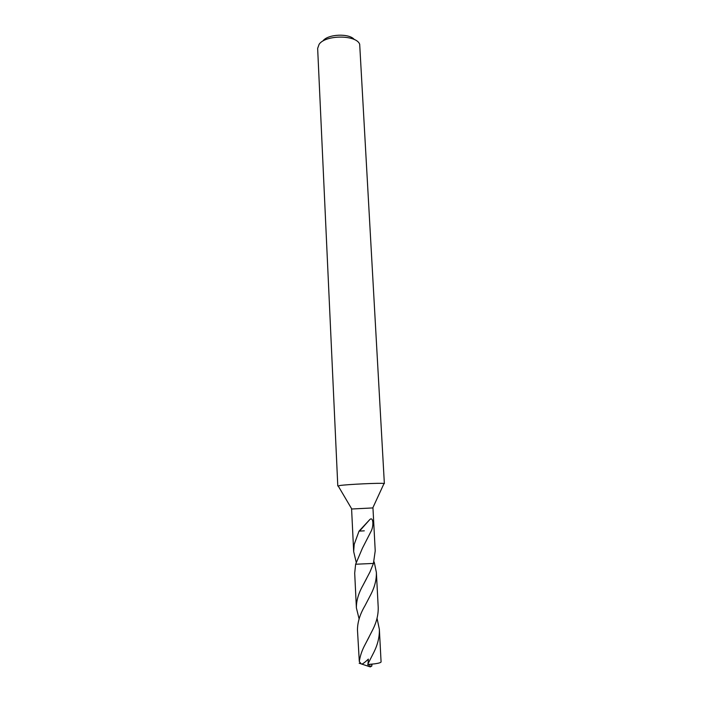 <?xml version="1.0" encoding="UTF-8"?>
<svg xmlns="http://www.w3.org/2000/svg" width="702" height="702" viewBox="0 0 702 702"><rect width="100%" height="100%" fill="white"/><g stroke="black" fill="none" stroke-linecap="round" stroke-linejoin="round"><path stroke-width="1.05" d="M383.88 483.818L384.038 483.494C381.598 482.774 347.157 484.362 339.601 485.547L338.294 486.135M373.438 563.408L375.219 550.859L372.955 507.923L351.597 509.011L353.668 551.561L354.212 544.34L359.038 531.133L369.691 519.673C372.99 516.26 373.964 524.569 371.481 530.51L362.407 548.227L355.624 564.259L354.694 573.13L356.388 607.888C356.309 600.833 358.441 593.436 362.785 585.696L369.972 571.981L373.446 563.425L355.642 564.241M384.363 483.617L359.687 44.261C356.432 34.723 325.517 34.679 319.129 44.27L317.646 48.368L337.794 485.977M354.343 39.566C349.298 33.064 327.632 34.029 322.929 40.979M359.529 531.116L364.294 530.826M359.538 531.098L369.691 519.682M356.195 562.249L353.668 551.561M373.955 561.67L374.394 562.828L373.596 562.907M374.394 562.828L376.377 572.428C376.553 579.51 374.789 586.679 371.104 593.945L364.935 605.817C359.986 614.18 357.493 622.226 357.467 629.975L359.31 661.565C360.082 655.843 362.1 650.026 365.347 644.111L372.929 629.369C376.676 621.77 378.439 614.373 378.202 607.195L376.377 572.428M377.035 618.26L379.361 629.282C379.589 636.644 377.825 644.173 374.078 651.868L367.751 664.276L368.734 666.426L370.305 666.9L369.498 664.346L367.743 664.399M369.498 664.346L374.701 663.838C378.79 663.241 380.914 662.609 381.081 661.933L379.361 629.282M368.041 663.715L368.357 659.108C364.285 662.96 361.934 664.566 361.302 663.934L359.31 661.565M359.091 618.839L356.388 607.888M368.673 666.365L361.302 663.934M372.042 664.145L371.727 666.207L371.648 664.189M360.635 663.715L359.152 663.223M371.727 666.031L370.305 666.9L371.727 666.005M372.788 507.906L384.038 483.494M351.763 508.976L338.11 485.819M369.129 636.889L365.365 644.076M362.785 585.696L366.532 578.659"/></g></svg>
